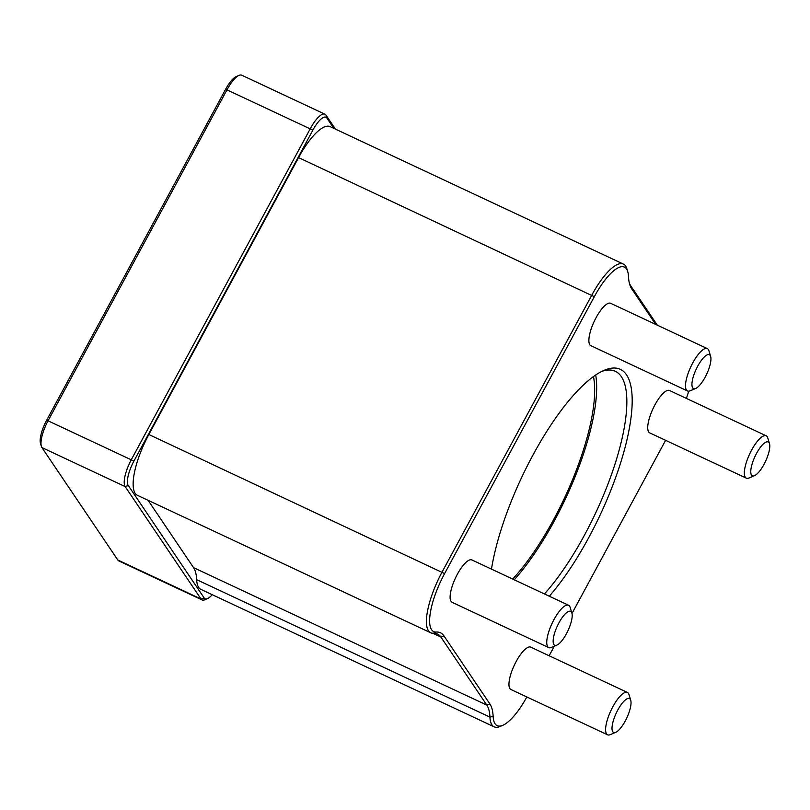 <?xml version="1.0" encoding="UTF-8"?>
<svg xmlns="http://www.w3.org/2000/svg" width="810" height="810" viewBox="0 0 810 810"><rect width="100%" height="100%" fill="white"/><g stroke="black" fill="none" stroke-linecap="round" stroke-linejoin="round"><path stroke-width="1.21" d="M202.054 599.926L118.837 560.925A23.389 7.249 -64.9 0 1 117.814 560.004L41.928 447.576A23.389 7.249 -64.9 0 1 41.361 446.33A23.389 7.249 -64.9 0 1 48.236 420.43L227.175 89.495A23.389 7.249 -64.9 0 1 239.061 75.36A23.389 7.249 -64.9 0 1 241.744 75.198L324.962 114.21A23.389 7.249 115.1 0 0 310.392 128.496L131.453 459.432A23.389 7.249 115.1 0 0 125.145 486.577L201.032 599.015A23.389 7.249 115.1 0 0 202.054 599.926A23.389 7.249 115.1 0 0 204.738 599.775L207.481 598.61A21.05 6.521 -64.9 0 1 204.14 597.932L128.253 485.494A21.05 6.521 -64.9 0 1 133.934 461.062L312.873 130.126A21.05 6.521 -64.9 0 1 326.906 118.088L333.852 128.375M239.061 75.36L236.328 76.515A21.05 6.521 115.1 0 0 225.625 89.242L46.686 420.167A21.05 6.521 115.1 0 0 40.5 443.485L41.361 446.33M335.441 129.124L325.995 115.121A23.389 7.249 115.1 0 0 324.962 114.21M212.24 594.692A21.05 6.521 -64.9 0 1 207.481 598.61M526.844 696.964A48.337 14.985 -64.9 0 1 502.726 725.345A48.337 14.985 -64.9 0 1 493.138 716.384A81.071 25.13 115.1 0 0 489.918 704.001L444.001 635.961A81.071 25.13 115.1 0 0 436.205 632.033A48.337 14.985 -64.9 0 1 444.599 573.591L594.317 296.693A48.337 14.985 -64.9 0 1 627.74 271.623L626.879 268.778A50.676 15.704 115.1 0 0 623.417 264.09A50.676 15.704 115.1 0 0 591.847 295.063L442.128 571.961A50.676 15.704 115.1 0 0 430.687 632.762A50.676 15.704 115.1 0 0 433.32 633.228A78.732 24.411 -64.9 0 1 437.42 633.967A78.732 24.411 -64.9 0 1 440.893 637.045L486.81 705.085A78.732 24.411 -64.9 0 1 489.939 717.113A50.676 15.704 115.1 0 0 494.181 726.833L200.9 589.386A50.676 15.704 -64.9 0 1 196.658 579.656A78.732 24.411 115.1 0 0 193.539 567.628L148.108 500.317M430.687 632.762L137.406 495.305A50.676 15.704 -64.9 0 1 148.848 434.504L298.566 157.606A50.676 15.704 -64.9 0 1 330.146 126.633L623.417 264.09M665.607 440.326L571.981 613.474M554.273 646.228L549.129 655.756M494.181 726.833A50.676 15.704 115.1 0 0 499.993 726.499L502.726 725.345M627.74 271.623A48.337 14.985 -64.9 0 1 628.479 276.433A81.071 25.13 115.1 0 0 629.735 284.502A81.071 25.13 115.1 0 0 631.699 288.816L655.725 324.425M657.315 325.164L630.777 285.849A78.732 24.411 -64.9 0 1 629.329 283.014M688.702 391.179A48.337 14.985 -64.9 0 1 686.353 398.388M549.301 596.221A140.322 43.497 115.1 0 0 626.343 442.412A140.322 43.497 115.1 0 0 604.27 370.271A140.322 43.497 115.1 0 0 491.467 569.116M687.487 390.957L590.844 345.667A23.389 7.249 -64.9 0 1 589.812 344.756A23.389 7.249 -64.9 0 1 595.137 319.494A23.389 7.249 -64.9 0 1 610.689 303.315L707.332 348.614A23.389 7.249 115.1 0 0 691.78 364.783A23.389 7.249 115.1 0 0 686.455 390.045A23.389 7.249 115.1 0 0 687.487 390.957A23.389 7.249 115.1 0 0 690.16 390.805L695.638 388.486A18.711 5.802 -64.9 0 1 692.671 387.879A18.711 5.802 -64.9 0 1 698.382 364.976A18.711 5.802 -64.9 0 1 710.654 356.461A18.711 5.802 -64.9 0 1 706.684 374.129A18.711 5.802 -64.9 0 1 695.638 388.486M746.334 478.153L649.691 432.864A23.389 7.249 -64.9 0 1 648.658 431.943A23.389 7.249 -64.9 0 1 653.984 406.681A23.389 7.249 -64.9 0 1 669.536 390.511L766.179 435.8A23.389 7.249 115.1 0 0 750.627 451.98A23.389 7.249 115.1 0 0 745.301 477.242A23.389 7.249 115.1 0 0 746.334 478.153A23.389 7.249 115.1 0 0 749.017 478.001L754.485 475.683A18.711 5.802 -64.9 0 1 751.518 475.075A18.711 5.802 -64.9 0 1 757.228 452.172A18.711 5.802 -64.9 0 1 769.5 443.657A18.711 5.802 -64.9 0 1 765.531 461.325A18.711 5.802 -64.9 0 1 754.485 475.683M607.561 734.802L510.928 689.502A23.389 7.249 -64.9 0 1 509.895 688.591A23.389 7.249 -64.9 0 1 515.221 663.329A23.389 7.249 -64.9 0 1 530.773 647.149L627.416 692.449A23.389 7.249 115.1 0 0 611.864 708.618A23.389 7.249 115.1 0 0 606.538 733.88A23.389 7.249 115.1 0 0 607.561 734.802A23.389 7.249 115.1 0 0 610.244 734.64L615.721 732.331A18.711 5.802 -64.9 0 1 612.755 731.713A18.711 5.802 -64.9 0 1 618.465 708.811A18.711 5.802 -64.9 0 1 630.737 700.296A18.711 5.802 -64.9 0 1 626.768 717.974A18.711 5.802 -64.9 0 1 615.721 732.331M548.714 647.605L452.081 602.306A23.389 7.249 -64.9 0 1 451.048 601.395A23.389 7.249 -64.9 0 1 456.374 576.133A23.389 7.249 -64.9 0 1 471.926 559.953L568.569 605.252A23.389 7.249 115.1 0 0 553.017 621.422A23.389 7.249 115.1 0 0 547.692 646.684A23.389 7.249 115.1 0 0 548.714 647.605A23.389 7.249 115.1 0 0 551.397 647.453L556.875 645.135A18.711 5.802 -64.9 0 1 553.908 644.527A18.711 5.802 -64.9 0 1 559.619 621.614A18.711 5.802 -64.9 0 1 571.89 613.099A18.711 5.802 -64.9 0 1 567.921 630.777A18.711 5.802 -64.9 0 1 556.875 645.135M601.931 371.355A136.424 42.292 -64.9 0 1 615.347 371.304A136.424 42.292 -64.9 0 1 615.225 463.391A136.424 42.292 -64.9 0 1 544.431 593.943M595.704 375.01A136.424 42.292 -64.9 0 1 514.239 579.788M630.737 700.296L629.016 694.605A23.389 7.249 115.1 0 0 627.416 692.449M571.89 613.099L570.169 607.409A23.389 7.249 115.1 0 0 568.569 605.252M710.654 356.461L708.932 350.77A23.389 7.249 115.1 0 0 707.332 348.614M769.5 443.657L767.779 437.967A23.389 7.249 115.1 0 0 766.179 435.8M512.689 579.059A132.526 41.077 115.1 0 0 593.467 376.569M133.934 461.062L46.686 420.167M312.873 130.126L225.625 89.242M41.928 447.576L125.145 486.577L128.253 485.494M204.14 597.932L201.032 599.015L117.814 560.004M325.995 115.121L326.906 118.088M493.138 716.384L489.939 717.113L196.658 579.656M489.918 704.001L486.81 705.085L193.539 567.628M444.001 635.961L440.893 637.045L432.773 633.238M436.205 632.033L433.32 633.228M444.599 573.591L148.848 434.504M594.317 296.693L298.566 157.606M631.699 288.816L630.777 285.849"/></g></svg>
